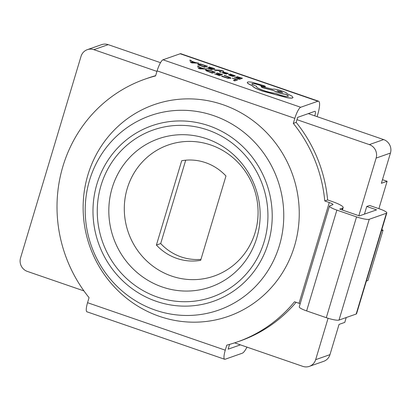<?xml version="1.0" encoding="UTF-8"?>
<svg xmlns="http://www.w3.org/2000/svg" width="411" height="411" viewBox="0 0 411 411"><rect width="100%" height="100%" fill="white"/><g stroke="black" fill="none" stroke-linecap="round" stroke-linejoin="round"><path stroke-width="0.62" d="M255.128 232.564A69.433 66.572 70.7 0 1 171.531 276.043A69.433 66.572 70.7 0 1 127.246 188.485A69.433 66.572 70.7 0 1 210.843 145.011A69.433 66.572 70.7 0 1 255.128 232.564M87.897 174.922A112.162 107.543 -109.3 0 0 159.437 316.357A112.162 107.543 -109.3 0 0 294.476 246.132A112.162 107.543 -109.3 0 0 222.937 104.692A112.162 107.543 -109.3 0 0 87.897 174.922M157.105 70.877A10.681 2.415 -71 0 1 162.992 59.79L300.708 107.266A10.681 2.415 109 0 0 294.821 118.347L157.105 70.877L155.594 75.917A139.278 133.539 -109.3 0 0 145.047 79.112A139.278 133.539 -109.3 0 0 62.929 166.311A139.278 133.539 -109.3 0 0 89.064 297.662L87.553 302.702L225.269 350.177L226.785 345.137A139.278 133.539 -109.3 0 0 237.327 341.937A139.278 133.539 -109.3 0 0 294.517 301.756L299.028 303.308L329.268 202.515L324.762 200.958L327.624 199.957A139.278 133.539 -109.3 0 0 296.172 122.386L297.682 117.346L314.857 111.314A5.343 1.207 -71 0 1 315.088 111.304A5.343 1.207 -71 0 1 314.78 115.851L308.296 113.616M189.892 60.052L190.683 62.467L192.06 62.945L198.873 63.166L195.677 62.611L191.521 61.172L191.315 60.545L189.892 60.052L190.714 62.369L192.091 62.847L198.873 63.166M209.101 66.936L213.181 68.349L212.179 68.683L208.608 67.445L211.835 68.796L210.884 69.115L206.687 67.897L211.829 69.675L214.809 68.678L209.101 66.936L213.016 68.401M206.687 67.897L211.799 69.778L214.809 68.678M208.269 67.563L211.675 68.853M215.292 70.409L219.202 70.553L219.443 71.843L220.841 72.326L220.198 70.548L223.353 71.314L223.718 71.098L219.715 70.158L214.028 69.86L215.292 70.409L214.028 69.86M220.239 70.656L223.353 71.314M224.36 72.464L227.977 73.661L228.393 73.43L223.07 71.935L225.552 73.59M226.887 73.687L226.872 74.026L225.618 73.898L221.878 72.655L226.903 73.923L224.391 72.367L227.977 73.661M223.07 71.935L223.106 72.295L224.447 72.947M228.763 74.55C228.223 74.735 228.809 75.121 230.53 75.716L233.181 76.497L233.576 76.276L230.982 75.552L230.057 74.879L235.318 76.169L235.159 75.804L230.16 73.995L228.598 74.643M235.159 75.804L235.287 76.266L235.128 75.907L235.287 76.266L229.929 75.028M205.639 69.875L206.086 70.754L212.312 73.179L215.297 72.177L208.285 69.927L205.423 70.009M162.992 59.79L180.167 53.759A16.024 3.627 -71 0 1 180.85 53.733L318.571 101.204A16.024 3.627 -71 0 1 317.641 114.844L317.102 116.652M300.708 107.266L317.883 101.234A16.024 3.627 -71 0 1 318.571 101.204M232.123 78.121L236.094 79.498L233.453 80.381L234.743 80.828L237.722 79.832L232.123 78.121L235.935 79.554M233.453 80.381L234.712 80.931L237.722 79.832M221.668 76.256L228.018 78.234L230.617 78.347L230.417 77.545L224.457 75.321L229.112 77.263L229.24 77.89L227.298 77.823L222.068 76.117L221.637 76.354L227.987 78.337L230.879 78.182M224.087 75.444L229.081 77.366L229.215 77.987M216.874 72.845L220.954 74.257L219.947 74.591L216.037 73.471L219.608 74.704L218.652 75.028L214.455 73.805L219.597 75.588L222.582 74.591L216.874 72.845L220.789 74.314M214.455 73.805L219.566 75.686L222.582 74.591M216.037 73.471L219.443 74.761M197.665 65.966L198.451 68.38L199.833 68.853L206.646 69.074L203.445 68.519L199.289 67.08L199.088 66.459L197.665 65.966L198.482 68.277L199.864 68.755L206.646 69.074M236.746 76.503L240.825 77.915L239.824 78.254L235.914 77.129L239.479 78.367L238.529 78.686L234.332 77.468L239.474 79.246L242.454 78.249L236.746 76.503L240.661 77.972M234.332 77.468L239.443 79.349L242.454 78.249M235.914 77.129L239.32 78.419M197.871 63.967L198.318 64.84L204.544 67.265L207.524 66.269L200.517 64.013L197.65 64.101M247.643 82.169C246.626 82.75 248.044 83.87 251.892 85.529L254.049 87.42C256.125 88.622 258.971 89.86 262.598 91.129L286.765 97.633C289.611 98.162 291.527 98.275 292.519 97.977L293.012 97.541M247.304 82.426L247.674 82.066C246.657 82.652 248.074 83.772 251.922 85.431L254.08 87.317C256.156 88.524 259.002 89.757 262.629 91.026L286.796 97.53C289.642 98.059 291.558 98.178 292.55 97.875L293.033 97.494L291.882 96.071L287.217 93.765C286.976 93.066 285.208 92.126 281.92 90.949C277.476 89.495 274.404 88.915 272.704 89.202L260.985 86.361L262.059 87.497L273.053 90.292L277.656 92.377C280.975 93.482 283.662 94.093 285.727 94.217C288.003 95.265 288.774 95.974 288.034 96.344C286.333 96.631 283.261 96.051 278.817 94.597L275.375 93.189C272.493 93.056 268.645 92.187 263.831 90.574C258.391 88.596 255.961 87.153 256.546 86.248L255.976 86.053C252.698 84.856 251.409 84.034 252.092 83.582C253.294 83.351 255.55 83.757 258.858 84.8L262.454 86.058L265.367 86.577M251.851 83.823L252.061 83.685C253.268 83.454 255.519 83.859 258.827 84.902L262.424 86.161L265.372 86.634M260.985 86.361L262.033 87.6L273.027 90.394L277.625 92.475C280.944 93.58 283.636 94.196 285.696 94.319C287.972 95.367 288.743 96.076 288.008 96.446M156.406 245.059A50.738 48.652 -109.3 0 0 200.671 260.322L225.973 175.99A50.738 48.652 -109.3 0 0 181.703 160.732L156.406 245.059L160.696 243.553L185.705 160.198M155.671 75.66A139.278 133.539 -109.3 0 0 147.909 78.111L145.047 79.112M327.624 199.957L332.129 201.508A16.024 2.754 16.7 0 1 343.185 207.622L342.455 210.047M237.327 341.937L240.188 340.93A139.278 133.539 -109.3 0 0 296.095 302.296M240.42 344.855L228.131 349.17L229.569 344.387M234.614 342.856L302.799 366.36A10.681 10.244 -109.3 0 0 309.36 366.36A10.681 10.244 -109.3 0 0 315.658 359.671L328.081 318.273M358.849 215.703L376.137 158.081A10.681 10.244 -109.3 0 0 369.325 144.61L296.983 119.678M315.658 359.671L329.971 354.647L339.044 324.407L344.767 322.399L346.226 317.539M382.461 179.684L387.105 181.287L378.891 208.665M387.105 181.287L381.377 183.296L390.45 153.056L376.137 158.081M342.05 209.908L342.594 208.105L339.733 209.112L359.404 215.893L376.579 209.862L366.74 206.471L364.449 214.121M366.74 206.471L369.607 205.464L379.44 208.855A10.681 1.834 16.7 0 1 386.813 212.929L356.573 313.727A10.681 1.834 16.7 0 1 356.178 314.045L339.003 320.077A10.681 1.834 16.7 0 1 326.303 317.693L306.627 310.911A10.681 1.834 16.7 0 1 299.259 306.832L329.499 206.039A10.681 1.834 16.7 0 0 336.866 210.113L356.543 216.895A10.681 1.834 16.7 0 0 369.242 219.284L386.417 213.252A10.681 1.834 16.7 0 0 386.813 212.929M156.945 71.401L93.888 49.664A10.681 10.244 -109.3 0 0 87.327 49.664A10.681 10.244 -109.3 0 0 81.029 56.353L20.55 257.944A10.681 10.244 -109.3 0 0 27.362 271.414L83.942 290.916M160.516 62.672L108.201 44.64L93.888 49.664M369.325 144.61L383.638 139.586L314.78 115.851M329.971 354.647A10.681 10.244 70.7 0 1 323.673 361.336L309.36 366.36M87.327 49.664L101.64 44.64A10.681 10.244 70.7 0 1 108.201 44.64M383.638 139.586A10.681 10.244 70.7 0 1 390.45 153.056M329.268 202.515A5.343 0.92 -163.3 0 1 332.951 204.555A5.343 0.92 -163.3 0 1 332.756 204.714L329.894 205.721A10.681 1.834 16.7 0 0 329.499 206.039M342.594 208.105A16.024 2.754 16.7 0 0 343.185 207.622M300.189 303.739A5.343 0.92 16.7 0 0 299.028 303.308M225.269 350.177A10.681 2.415 109 0 0 224.653 359.271L86.937 311.795A10.681 2.415 -71 0 1 87.553 302.702M224.653 359.271A10.681 2.415 109 0 0 225.11 359.25L242.285 353.219A16.024 3.627 109 0 0 246.965 347.115M324.762 200.958A139.278 133.539 -109.3 0 0 293.31 123.387L296.172 122.386M293.31 123.387L294.821 118.347M366.365 281.078L367.927 280.533L383.047 230.134L381.485 230.684M383.047 230.134L381.778 229.698M160.696 243.553A50.738 48.652 -109.3 0 0 200.964 259.346M230.586 78.45L230.874 78.239M205.67 69.778L206.117 70.651L212.343 73.076L215.328 72.079M213.535 71.802L208.937 70.42L207.036 70.24L207.293 70.903L211.398 72.516L213.699 71.745L208.968 70.322L206.815 70.404M202.7 68.493L199.35 67.332L199.597 68.406L202.7 68.493M202.34 68.478L199.386 67.455M228.788 74.453C228.254 74.632 228.84 75.018 230.561 75.614L233.576 76.276M233.417 75.711L233.905 75.532L233.047 75.167L230.345 74.781L233.417 75.711M234.018 75.737L230.484 74.828M228.007 73.559L228.393 73.43M224.478 72.845L225.505 73.328L224.997 73.425L221.909 72.557M215.323 70.307L218.842 70.543M218.873 70.445L219.171 70.543M219.212 70.564L219.443 71.843M219.474 71.745L220.871 72.228M223.384 71.211L223.718 71.098M197.902 63.864L198.349 64.743L204.575 67.168L207.555 66.166M205.762 65.888L201.169 64.512L199.263 64.332L199.52 64.989L203.63 66.603L205.926 65.837L201.2 64.409L199.042 64.496M194.932 62.585L191.583 61.424L191.798 62.482L194.932 62.585M194.573 62.57L191.618 61.547M288.332 96.107L288.034 96.344M265.285 86.7L265.311 86.603C265.573 86.433 265.105 86.125 263.913 85.668L252.313 82.303C250.011 81.897 248.465 81.82 247.674 82.066M280.718 91.401L277.004 90.81L279.064 91.951L282.778 92.542L280.718 91.401L277.004 90.867M282.747 92.588L280.687 91.499M89.583 180.162A103.053 98.81 70.7 0 1 213.658 115.635A103.053 98.81 70.7 0 1 279.388 245.593A103.053 98.81 70.7 0 1 155.312 310.12A103.053 98.81 70.7 0 1 89.583 180.162M268.26 243.071A93.014 89.187 -109.3 0 0 208.932 125.771A93.014 89.187 -109.3 0 0 96.939 184.01A93.014 89.187 -109.3 0 0 156.267 301.309A93.014 89.187 -109.3 0 0 268.26 243.071M101.029 185.423A88.576 84.928 70.7 0 1 207.673 129.958A88.576 84.928 70.7 0 1 264.17 241.658A88.576 84.928 70.7 0 1 157.526 297.122A88.576 84.928 70.7 0 1 101.029 185.423M256.808 237.81A78.537 75.305 -109.3 0 0 206.718 138.769A78.537 75.305 -109.3 0 0 112.157 187.945A78.537 75.305 -109.3 0 0 162.247 286.986A78.537 75.305 -109.3 0 0 256.808 237.81M317.883 101.234L180.167 53.759M336.866 210.113L306.627 310.911M356.543 216.895L326.303 317.693M369.242 219.284L339.003 320.077M386.417 213.252L356.178 314.045"/></g></svg>
